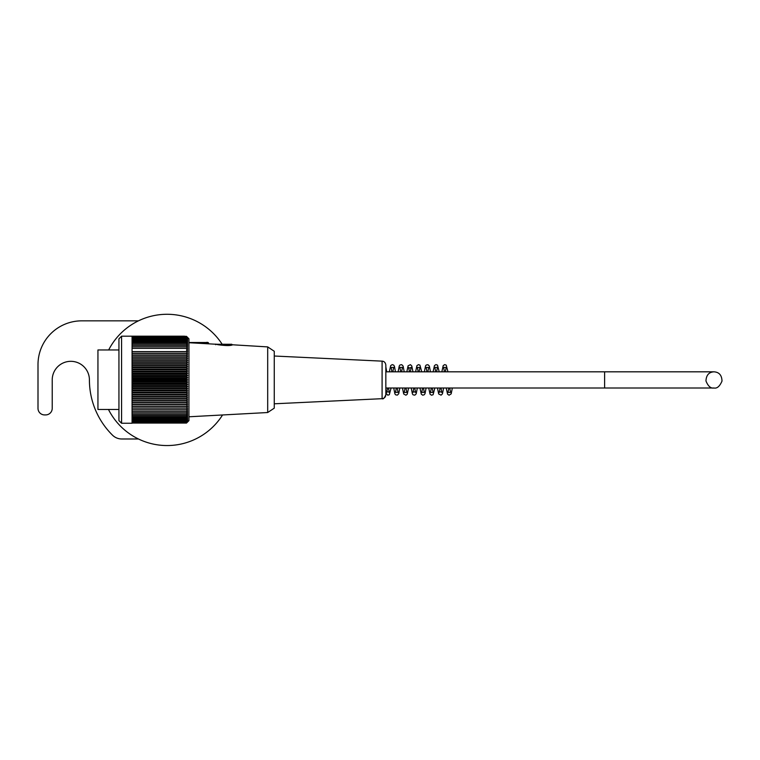 <?xml version="1.0" encoding="UTF-8"?>
<svg xmlns="http://www.w3.org/2000/svg" width="760" height="760" viewBox="0 0 760 760"><rect width="100%" height="100%" fill="white"/><g stroke="black" fill="none" stroke-linecap="round" stroke-linejoin="round"><path stroke-width="1.14" d="M274.265 403.798L382.09 398.687C383.202 399.399 384.446 398.088 385.842 394.753L385.842 394.753C385.633 397.062 384.38 398.373 382.09 398.687L382.09 361.142C384.209 361.285 385.462 362.596 385.842 365.075L385.842 394.753L385.842 388.008L604.608 388.008L604.608 371.82L713.991 371.82L385.842 371.82M118.94 349.961L102.315 349.961L118.94 349.961M102.324 349.961L97.945 349.961L97.945 409.469L118.94 409.469M121.572 423.244L118.94 420.622L118.94 338.808L121.572 336.176L121.572 423.244L132.069 423.244L132.069 336.319L186.361 336.357A164.53 110.21 0 0 1 187.634 337.544A162.754 120.84 0 0 0 186.608 336.481A162.754 114.589 -0 0 1 187.634 337.488A162.754 115.567 0 0 0 187.454 337.307A162.754 115.567 0 0 0 186.608 336.471L186.608 336.481M184.575 336.357L186.361 336.328A164.53 128.307 180 0 1 187.634 337.744A163.637 102.438 180 0 0 186.485 336.737A163.637 132.791 180 0 1 187.634 338.038A163.637 95.618 180 0 0 186.485 337.098A163.637 137.617 180 0 1 187.634 338.447A163.637 88.54 180 0 0 186.485 337.582A163.637 142.063 180 0 1 187.634 338.979A163.637 81.215 180 0 0 186.485 338.181A163.637 146.119 180 0 1 187.634 339.615A163.637 73.672 180 0 0 186.485 338.894A163.637 149.768 180 0 1 187.634 340.356A163.637 65.921 180 0 0 186.485 339.71A163.637 153.016 180 0 1 187.634 341.212A163.637 57.988 180 0 0 186.485 340.641A163.637 155.838 180 0 1 187.634 342.171A163.637 49.904 180 0 0 186.485 341.687A163.637 158.241 180 0 1 187.634 343.235A163.637 41.676 180 0 0 186.485 342.827A163.637 160.198 180 0 1 187.634 344.403A163.637 33.345 180 0 0 186.485 344.071A163.637 161.728 180 0 1 187.634 345.658A163.637 24.909 180 0 0 186.485 345.42A163.637 162.811 180 0 1 187.634 347.016A163.637 16.416 180 0 0 186.485 346.854A163.637 163.447 180 0 1 187.634 348.46A163.637 7.866 180 0 0 186.485 348.384A163.637 163.637 -0 0 1 187.634 349.99A163.637 0.694 180 0 1 186.485 349.99A163.637 163.371 -0 0 1 187.634 351.595A163.637 9.262 180 0 1 186.485 351.69A163.637 162.668 -0 0 1 187.634 353.286A163.637 17.793 180 0 1 186.485 353.457A163.637 161.509 0 0 1 187.634 355.043A163.637 26.287 180 0 1 186.485 355.3A163.637 159.913 0 0 1 187.634 356.867A163.637 34.703 180 0 1 186.485 357.209A163.637 157.88 -0 0 1 187.634 358.758A163.637 43.025 180 0 1 186.485 359.176A163.637 155.41 -0 0 1 187.634 360.705A163.637 51.224 180 0 1 186.485 361.209A163.637 152.513 0 0 1 187.634 362.7A163.637 59.289 180 0 1 186.485 363.29A163.637 149.207 0 0 1 187.634 364.752A163.637 67.194 180 0 1 186.485 365.408A163.637 145.483 -0 0 1 187.634 366.833A163.637 74.907 180 0 1 186.485 367.574A163.637 141.36 0 0 1 187.634 368.961A163.637 82.422 180 0 1 186.485 369.769A163.637 136.857 0 0 1 187.634 371.108A163.637 89.709 180 0 1 186.485 371.991A163.637 131.974 -0 0 1 187.634 373.284A163.637 96.748 180 0 1 186.485 374.233A163.637 126.73 -0 0 1 187.634 375.478A163.637 103.521 180 0 1 186.485 376.494A163.637 121.135 -0 0 1 187.634 377.682A163.637 110.01 180 0 1 186.485 378.765A163.637 115.216 -0 0 1 187.634 379.895A163.637 116.194 180 0 1 186.485 381.035A163.637 108.974 0 0 1 187.634 382.099A163.637 122.066 180 0 1 186.485 383.296A163.637 102.438 -0 0 1 187.634 384.303A163.637 127.604 180 0 1 186.485 385.558A163.637 95.618 0 0 1 187.634 386.498A163.637 132.791 180 0 1 186.485 387.799A163.637 88.54 0 0 1 187.634 388.664A163.637 137.617 180 0 1 186.485 390.013A163.637 81.215 -0 0 1 187.634 390.811A163.637 142.063 180 0 1 186.485 392.207A163.637 73.672 -0 0 1 187.634 392.93A163.637 146.119 180 0 1 186.485 394.364A163.637 65.921 -0 0 1 187.634 395.01A163.637 149.768 180 0 1 186.485 396.483A163.637 57.988 -0 0 1 187.634 397.052A163.637 153.016 180 0 1 186.485 398.553A163.637 49.904 0 0 1 187.634 399.038A163.637 155.838 180 0 1 186.485 400.567A163.637 41.676 -0 0 1 187.634 400.976A163.637 158.241 180 0 1 186.485 402.534A163.637 33.345 0 0 1 187.634 402.857A163.637 160.198 180 0 1 186.485 404.434A163.637 24.909 -0 0 1 187.634 404.671A163.637 161.728 180 0 1 186.485 406.267A163.637 16.416 -0 0 1 187.634 406.419A163.637 162.811 180 0 1 186.485 408.025A163.637 7.866 -0 0 1 187.634 408.101A163.637 163.447 180 0 1 186.485 409.706A163.637 0.694 0 0 0 187.634 409.697A163.637 163.637 0 0 1 186.485 411.302A163.637 9.262 -0 0 0 187.634 411.207A163.637 163.371 0 0 1 186.485 412.813A163.637 17.793 -0 0 0 187.634 412.642A163.637 162.668 0 0 1 186.485 414.238A163.637 26.287 0 0 0 187.634 413.981A163.637 161.509 -0 0 1 186.485 415.558A163.637 34.703 -0 0 0 187.634 415.216A163.637 159.913 -0 0 1 186.485 416.793A163.637 43.025 0 0 0 187.634 416.366A163.637 157.88 0 0 1 186.485 417.915A163.637 51.224 0 0 0 187.634 417.411A163.637 155.41 0 0 1 186.485 418.94A163.637 59.289 0 0 0 187.634 418.361A163.637 152.513 -0 0 1 186.485 419.852A163.637 67.194 0 0 0 187.634 419.197A163.637 149.207 -0 0 1 186.485 420.66A163.637 74.907 0 0 0 187.634 419.928A163.637 145.483 -0 0 1 186.485 421.353A163.637 82.422 -0 0 0 187.634 420.546A163.637 141.36 -0 0 1 186.485 421.933A163.637 89.709 0 0 0 187.634 421.049A163.637 136.857 0 0 1 186.485 422.389A163.637 96.748 0 0 0 187.634 421.439A163.637 131.974 0 0 1 186.485 422.74A163.637 103.521 -0 0 0 187.634 421.724A163.637 126.73 0 0 1 186.485 422.969A163.637 110.01 0 0 0 187.634 421.885A163.637 121.135 0 0 1 186.485 423.073A163.637 116.194 -0 0 0 187.454 422.123A163.637 116.194 -0 0 0 187.634 421.933A163.637 115.216 0 0 1 186.684 422.873M187.454 337.307L188.945 338.808L188.945 420.622L187.454 422.123M186.485 336.737L132.069 336.737M186.485 337.098L132.069 337.098M186.485 337.582L132.069 337.582M186.485 338.181L132.069 338.181M186.485 338.894L132.069 338.894M186.485 339.71L132.069 339.71M186.485 340.641L132.069 340.641M186.485 341.687L132.069 341.687M186.485 342.827L132.069 342.827M186.485 344.071L132.069 344.071M186.485 345.42L132.069 345.42M186.485 346.854L132.069 346.854M186.485 348.384L132.069 348.384M186.485 349.99L187.634 349.99M132.069 351.595L187.634 351.595M186.485 351.69L132.069 351.69M132.069 353.286L187.634 353.286M186.485 353.457L132.069 353.457M132.069 355.043L187.634 355.043M186.485 355.3L132.069 355.3M132.069 356.867L187.634 356.867M186.485 357.209L132.069 357.209M132.069 358.758L187.634 358.758M186.485 359.176L132.069 359.176M132.069 360.705L187.634 360.705M186.485 361.209L132.069 361.209M132.069 362.7L187.634 362.7M186.485 363.29L132.069 363.29M132.069 364.752L187.634 364.752M186.485 365.408L132.069 365.408M132.069 366.833L187.634 366.833M186.485 367.574L132.069 367.574M132.069 368.961L187.634 368.961M186.485 369.769L132.069 369.769M132.069 371.108L187.634 371.108M186.485 371.991L132.069 371.991M132.069 373.284L187.634 373.284M186.485 374.233L132.069 374.233M132.069 375.478L187.634 375.478M186.485 376.494L132.069 376.494M132.069 377.682L187.634 377.682M186.485 378.765L132.069 378.765M132.069 379.895L187.634 379.895M186.485 381.035L132.069 381.035M132.069 382.099L187.634 382.099M186.485 383.296L132.069 383.296M132.069 384.303L187.634 384.303M186.485 385.558L132.069 385.558M132.069 386.498L187.634 386.498M186.485 387.799L132.069 387.799M132.069 388.664L187.634 388.664M186.485 390.013L132.069 390.013M132.069 390.811L187.634 390.811M186.485 392.207L132.069 392.207M132.069 392.93L187.634 392.93M186.485 394.364L132.069 394.364M132.069 395.01L187.634 395.01M186.485 396.483L132.069 396.483M132.069 397.052L187.634 397.052M186.485 398.553L132.069 398.553M132.069 399.038L187.634 399.038M186.485 400.567L132.069 400.567M132.069 400.976L187.634 400.976M186.485 402.534L132.069 402.534M132.069 402.857L187.634 402.857M186.485 404.434L132.069 404.434M132.069 404.671L187.634 404.671M186.485 406.267L132.069 406.267M132.069 406.419L187.634 406.419M186.485 408.025L132.069 408.025M132.069 408.101L187.634 408.101M186.485 409.706L132.069 409.706M186.485 411.302L132.069 411.302M186.485 412.813L132.069 412.813M186.485 414.238L132.069 414.238M186.485 415.558L132.069 415.558M186.485 416.793L132.069 416.793M186.485 417.915L132.069 417.915M186.485 418.94L132.069 418.94M186.485 419.852L132.069 419.852M186.485 420.66L132.069 420.66M186.485 421.353L132.069 421.353M186.485 421.933L132.069 421.933M186.485 422.389L132.069 422.389M186.485 422.74L132.069 422.74M186.485 422.969L132.069 422.969M186.485 423.073L132.069 423.073M267.691 346.949L267.691 412.528L188.945 416.784M230.954 344.688L267.691 346.902L274.265 351.272L274.265 408.148L267.691 412.528M188.945 342.722L216.325 344.261M218.091 344.736C225.35 345.724 230.071 345.809 232.266 344.983C230.081 345.743 225.359 345.638 218.091 344.688C214.852 343.89 214.852 343.909 218.091 344.736L231.828 344.27L216.23 344.27M206.017 343.653C209.399 343.738 209.399 343.738 206.017 343.672L201.191 343.406M221.948 344.28L216.951 344.27L221.948 344.28M224.827 344.28L223.079 344.242L224.827 344.299M230.954 344.27L225.957 344.28L230.954 344.27M138.463 438.985L121.752 438.985A13.129 13.129 0 0 1 112.528 435.195A77.662 77.662 0 0 1 89.414 379.915A18.591 18.591 0 0 0 70.813 361.323A18.591 18.591 0 0 0 52.221 379.915L52.221 408.348A6.564 6.564 0 0 1 45.657 414.912L44.355 414.912A6.564 6.564 0 0 1 38 408.358L38 364.601A43.757 43.757 0 0 1 81.757 320.844L138.463 320.844M222.157 344.242A65.626 65.626 0 0 0 108.661 349.98M108.471 409.469A65.626 65.626 0 0 0 222.556 414.969M206.017 343.387L208.639 343.397L206.017 343.406L206.017 342.513L188.945 342.513M216.277 344.28L231.828 344.27M604.608 388.008L713.991 388.008C717.079 388.645 719.748 386.327 722 381.083C721.838 375.25 719.169 372.162 713.991 371.82C708.909 372.106 706.239 375.155 705.964 380.959C708.12 386.26 710.79 388.607 713.991 388.008L604.608 388.008M121.572 336.176L184.575 336.176M206.017 342.513C207.623 342.152 208.496 342.447 208.639 343.397L208.639 343.691M215.641 344.707C217.179 343.843 211.983 344.451 225.074 344.242L232.266 344.707M382.09 361.142L274.265 356.022M452.333 388.008L451.183 393.851L449.084 395.219L447.583 394.231L446.224 388.008M448.818 388.008L448.01 392.407L450.547 392.397L449.74 388.008M447.953 371.82L446.243 365.151L444.685 364.61L443.184 365.626L441.854 371.82M444.448 371.82L443.64 367.422L446.177 367.431L445.36 371.82M443.583 388.008L442.424 393.88L441.075 395.152L438.681 393.965L437.475 388.008M440.068 388.008L439.27 392.407C439.698 391.656 440.543 391.666 441.807 392.407L440.99 388.008M439.204 371.82L437.484 365.123L435.945 364.591L434.454 365.598L433.105 371.82M435.698 371.82L434.881 367.394L437.437 367.403L436.61 371.82M434.824 388.008L433.115 394.697L431.575 395.228L430.074 394.212L428.726 388.008M431.319 388.008L430.512 392.435L433.058 392.407L432.24 388.008M430.454 371.82L429.352 366.063L427.965 364.695L426.255 365.009L425.552 365.892L424.346 371.82M426.949 371.82L426.151 367.431L428.678 367.45L427.861 371.82M426.075 388.008L425.068 393.509L424.356 394.687L422.798 395.209L421.296 394.174L419.976 388.008M422.57 388.008L421.772 392.397L424.298 392.388L423.491 388.008M421.705 371.82L419.938 365.123L418.427 364.638L416.926 365.655L415.606 371.82M418.199 371.82L417.392 367.46L419.909 367.45L419.111 371.82M417.335 388.008L416.166 393.889L414.817 395.162L413.117 394.849L412.433 393.974L411.226 388.008M413.82 388.008L413.012 392.407C413.43 391.666 414.285 391.666 415.549 392.426L414.741 388.008M412.955 371.82L411.787 365.949L410.447 364.667L408.072 365.816L406.847 371.82M405.07 388.008L404.253 392.435L406.809 392.416L405.983 388.008M404.206 371.82L403.113 366.092L401.736 364.676L400.026 364.962L399.285 365.911L398.097 371.82M400.691 371.82L399.883 367.403L402.43 367.422L401.612 371.82M399.827 388.008L398.715 393.775L397.318 395.133L395.608 394.801L394.915 393.898L393.727 388.008M396.321 388.008L395.523 392.388L398.041 392.369L397.233 388.008M395.447 371.82L394.459 366.358L393.69 365.113L392.188 364.619L390.678 365.636L389.348 371.82M391.941 371.82L391.144 367.431L393.661 367.441L392.863 371.82M391.077 388.008L389.31 394.706L387.799 395.2L385.842 393.062M387.572 388.008L386.764 392.378C387.182 391.647 388.027 391.656 389.281 392.388L388.483 388.008M386.707 371.82L385.842 366.785M402.477 388.008L403.693 393.974L405.916 395.209L407.227 394.25L408.576 388.008M410.362 371.82L411.179 367.394C409.991 368.134 409.137 368.144 408.623 367.412L409.45 371.82"/></g></svg>
